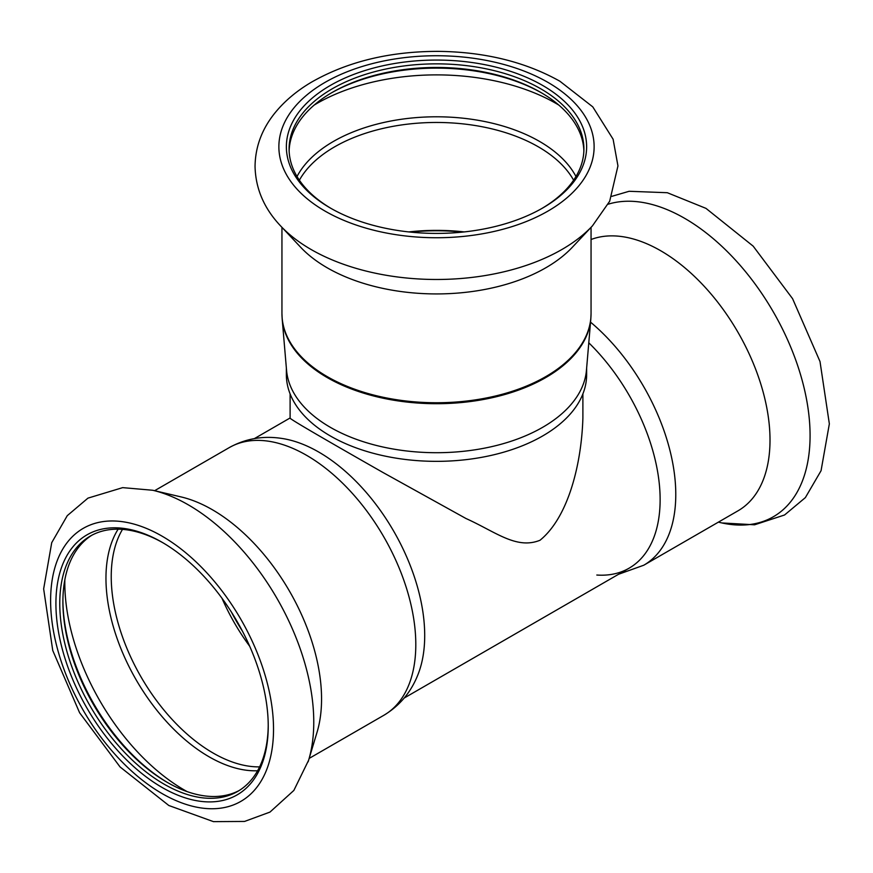 <?xml version="1.0" encoding="UTF-8"?>
<svg xmlns="http://www.w3.org/2000/svg" width="873" height="873" viewBox="0 0 873 873"><rect width="100%" height="100%" fill="white"/><g stroke="black" fill="none" stroke-linecap="round" stroke-linejoin="round"><path stroke-width="1.31" d="M582.891 393.909L582.891 418.014C581.571 462.745 568.781 516.881 540.016 540.256C516.478 549.761 495.766 531.919 465.996 518.518L382.876 472.435C326.131 440.123 287.49 417.72 290.109 418.014L290.109 393.909M231.421 612.082A139.582 80.589 -120 0 0 242.454 631.201A139.582 80.589 -120 0 1 231.421 612.082M221.993 598.267A144.001 83.142 -120 0 0 249.7 646.26M91.883 535.214A147.406 85.107 -120 0 0 62.9 601.759A147.406 85.107 -120 0 0 167.125 782.295A147.406 85.107 -120 0 0 239.257 790.48M163.044 542.842A147.406 85.107 -120 0 0 90.301 536.087A147.406 85.107 -120 0 0 90.301 706.301A147.406 85.107 -120 0 0 237.707 791.407A147.406 85.107 -120 0 0 268.229 725.027M62.9 600.657A150.134 86.678 -120 0 0 168.085 782.852M229.228 447.62A154.554 89.232 -120 0 1 306.51 455.28A154.554 89.232 -120 0 1 407.484 591.468A154.554 89.232 -120 0 1 383.782 715.325C399.845 705.657 411.325 691.863 418.211 673.967A149.796 86.482 -120 0 0 318.787 452.083A149.796 86.482 -120 0 0 282.252 438.497C263.308 435.507 245.629 438.541 229.228 447.62L154.608 490.702M308.125 761.823A177.383 102.414 -120 0 0 308.595 760.285L317.052 732.24A154.554 89.232 -120 0 0 212.27 509.679A154.554 89.232 -120 0 0 181.213 496.955L152.699 490.255L122.678 487.636L87.955 498.134L67.265 515.67L51.725 542.668L43.65 588.893L52.751 650.494L79.596 712.75L120.081 766.963L168.838 805.506L213.448 821.635L244.549 821.438L269.975 812.086L293.852 790.436L308.595 760.285A177.383 102.414 -120 0 0 188.35 504.867A177.383 102.414 -120 0 0 152.699 490.255M162.072 542.275A150.134 86.678 -120 0 0 55.916 603.57A150.134 86.678 -120 0 0 162.072 787.446A150.134 86.678 -120 0 0 268.229 726.15A150.134 86.678 -120 0 0 162.072 542.275L162.072 542.275M588.795 342.816A149.796 86.482 60 0 1 660.043 494.576A149.796 86.482 60 0 1 596.816 575.034M591.054 239.508A154.554 89.232 60 0 1 660.73 250.769A154.554 89.232 60 0 1 761.692 386.968A154.554 89.232 60 0 1 738.001 510.814L643.772 565.224L618.586 574.259M286.366 368.155L286.366 374.67A150.134 86.678 -0 0 0 436.5 461.348A150.134 86.678 -0 0 0 586.634 374.67L586.634 368.155M330.343 427.323A150.134 86.678 -0 0 0 490.528 446.9A150.134 86.678 -0 0 0 586.449 370.283L590.825 318.874A154.521 89.21 -0 0 1 436.5 403.708A154.521 89.21 -0 0 1 282.175 318.874L286.551 370.283A150.134 86.678 -0 0 0 330.343 427.323M279.502 224.732A177.383 102.403 -0 0 0 280.593 225.911L300.65 247.255A154.554 89.232 -0 0 0 436.5 293.928A154.554 89.232 -0 0 0 572.35 247.255L592.407 225.911L609.681 201.227L617.953 165.914L613.108 139.222L592.778 106.866L559.866 81.211C525.251 61.852 484.744 51.911 438.366 51.365C389.762 51.365 347.498 61.612 311.563 82.117C296.896 90.748 284.751 100.952 275.126 112.726C261.976 128.898 255.287 146.806 255.047 166.47C255.593 188.71 264.115 208.516 280.593 225.911A177.383 102.403 -0 0 0 436.5 279.48A177.383 102.403 -0 0 0 592.407 225.911M542.657 85.445A150.134 86.678 -0 0 0 330.343 85.445A150.134 86.678 -0 0 0 330.343 208.025A150.134 86.678 -0 0 0 542.657 208.025A150.134 86.678 -0 0 0 542.657 85.445M541.686 208.582A147.406 85.107 -0 0 0 583.906 148.956A147.406 85.107 -0 0 0 540.736 88.784A147.406 85.107 -0 0 0 380.093 70.331A147.406 85.107 -0 0 0 289.094 148.956A147.406 85.107 -0 0 0 331.314 208.582M583.873 150.767A147.406 85.107 -0 0 0 540.736 92.396A147.406 85.107 -0 0 0 332.264 92.396A147.406 85.107 -0 0 0 289.127 150.767M541.686 92.953A150.134 86.678 -0 0 0 331.314 92.953M64.842 579.759A169.187 97.689 -120 0 0 187.149 791.615M118.128 529.191A145.747 84.146 -120 0 0 136.144 679.827A145.747 84.146 -120 0 0 257.59 770.761M122.504 529.376A144.001 83.142 -120 0 0 141.055 676.99A144.001 83.142 -120 0 0 259.619 766.876M162.072 536.164A157.62 90.999 -120 0 0 65.551 673.487A157.62 90.999 -120 0 0 258.594 784.936A157.62 90.999 -120 0 0 162.072 536.164M590.552 322.159A154.554 89.232 60 0 1 671.468 456.895A154.554 89.232 60 0 1 643.772 565.224M608.154 204.217A177.383 102.414 60 0 1 684.65 218.326A177.383 102.414 60 0 1 808.78 414.02A177.383 102.414 60 0 1 720.301 522.589L718.392 522.141M462.341 232.12A143.99 83.131 -0 0 0 410.659 232.12M464.185 231.923A144.001 83.142 -0 0 0 408.804 231.923M547.949 82.389A157.62 90.999 -0 0 0 284.249 123.18A157.62 90.999 -0 0 0 477.291 234.641A157.62 90.999 -0 0 0 547.949 82.389M558.818 105.076A169.187 97.678 -0 0 0 556.134 103.494A169.187 97.678 -0 0 0 314.182 105.076M575.973 176.51A145.747 84.146 -0 0 0 539.558 141.437A145.747 84.146 -0 0 0 297.027 176.51M573.616 180.198A144.001 83.142 -0 0 0 538.325 146.817A144.001 83.142 -0 0 0 299.384 180.198M282.175 318.874L281.946 313.516A154.554 89.232 -0 0 0 436.5 402.748A154.554 89.232 -0 0 0 591.054 313.516L590.825 318.874M290.109 417.971L254.414 438.584M629.106 568.181L404.199 698.029M383.782 715.325L309.162 758.408M611.875 196.327L629.127 191.285L667.31 192.715L705.984 208.374L753.192 246.164L792.586 298.686L820.009 361.542L829.35 423.852L821.057 470.722L805.364 497.61L784.554 514.994L754.599 524.793L721.884 522.949M591.054 313.516L591.054 227.351M281.946 313.516L281.946 227.351"/></g></svg>
